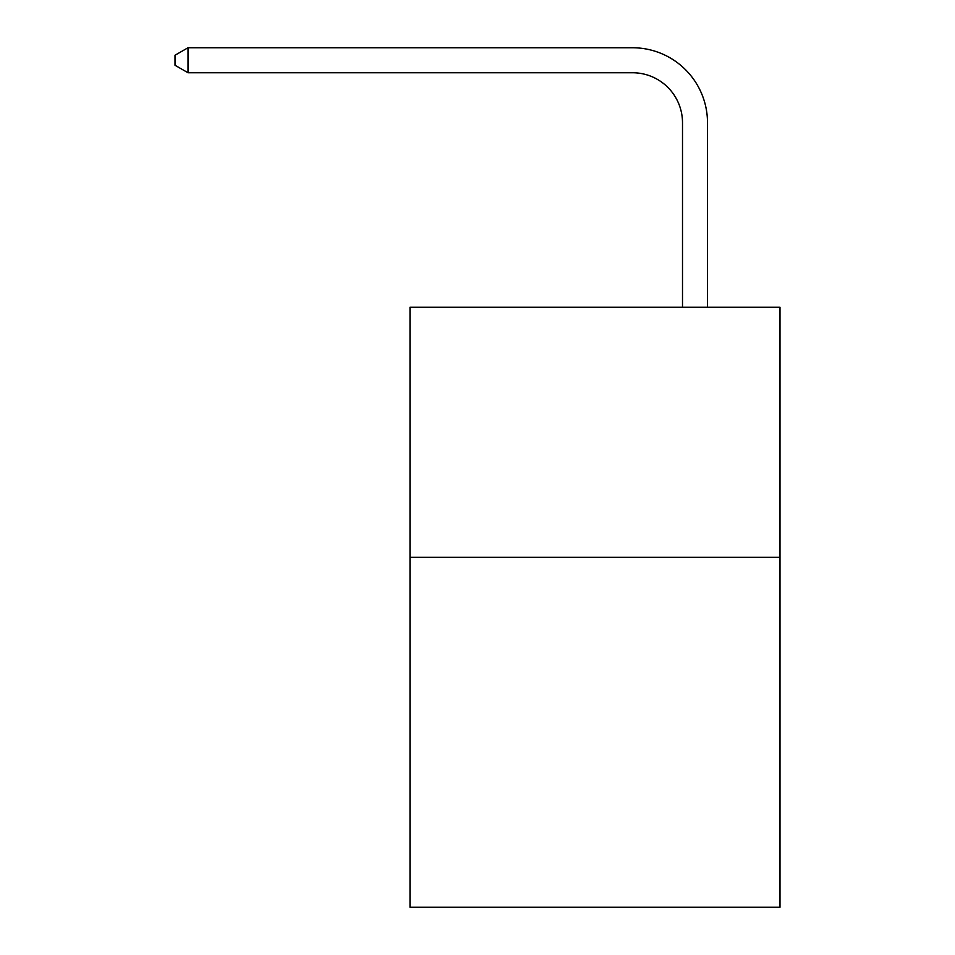 <?xml version="1.0" encoding="UTF-8"?>
<svg xmlns="http://www.w3.org/2000/svg" width="955" height="955" viewBox="0 0 955 955"><rect width="100%" height="100%" fill="white"/><g stroke="black" fill="none" stroke-linecap="round" stroke-linejoin="round"><path stroke-width="1.43" d="M779.996 557.254L779.996 907.25L410.005 907.25L410.005 307.247L779.996 307.247L779.996 557.254L410.005 557.254M682.503 307.247L682.503 122.753A49.994 49.994 71 0 0 632.497 72.747L188.004 72.747L175.004 65.25L175.004 55.247L188.004 47.75L632.497 47.75A75.003 75.003 -109 0 1 707.5 122.753L707.5 307.247M682.503 122.753A49.994 49.994 71 0 0 632.497 72.747A49.994 49.994 71 0 1 682.503 122.753A49.994 49.994 71 0 0 632.497 72.747A49.994 49.994 71 0 1 682.503 122.753A49.994 49.994 71 0 0 632.497 72.747A49.994 49.994 71 0 1 682.503 122.753A49.994 49.994 71 0 0 632.497 72.747A49.994 49.994 71 0 1 682.503 122.753A49.994 49.994 71 0 0 632.497 72.747A49.994 49.994 71 0 1 682.503 122.753A49.994 49.994 71 0 0 632.497 72.747A49.994 49.994 71 0 1 682.503 122.753A49.994 49.994 71 0 0 632.497 72.747A49.994 49.994 71 0 1 682.503 122.753A49.994 49.994 71 0 0 632.497 72.747A49.994 49.994 71 0 1 682.503 122.753A49.994 49.994 71 0 0 632.497 72.747A49.994 49.994 71 0 1 682.503 122.753A49.994 49.994 71 0 0 632.497 72.747A49.994 49.994 71 0 1 682.503 122.753A49.994 49.994 71 0 0 632.497 72.747A49.994 49.994 71 0 1 682.503 122.753A49.994 49.994 71 0 0 632.497 72.747A49.994 49.994 71 0 1 682.503 122.753A49.994 49.994 71 0 0 632.497 72.747A49.994 49.994 71 0 1 682.503 122.753A49.994 49.994 71 0 0 632.497 72.747A49.994 49.994 71 0 1 682.503 122.753A49.994 49.994 71 0 0 632.497 72.747A49.994 49.994 71 0 1 682.503 122.753A49.994 49.994 71 0 0 632.497 72.747A49.994 49.994 71 0 1 682.503 122.753A49.994 49.994 71 0 0 632.497 72.747A49.994 49.994 71 0 1 682.503 122.753A49.994 49.994 71 0 0 632.497 72.747A49.994 49.994 71 0 1 682.503 122.753A49.994 49.994 71 0 0 632.497 72.747A49.994 49.994 71 0 1 682.503 122.753A49.994 49.994 71 0 0 632.497 72.747A49.994 49.994 71 0 1 682.503 122.753A49.994 49.994 71 0 0 632.497 72.747A49.994 49.994 71 0 1 682.503 122.753A49.994 49.994 71 0 0 632.497 72.747A49.994 49.994 71 0 1 682.503 122.753A49.994 49.994 71 0 0 632.497 72.747A49.994 49.994 71 0 1 682.503 122.753A49.994 49.994 71 0 0 632.497 72.747A49.994 49.994 71 0 1 682.503 122.753A49.994 49.994 71 0 0 632.497 72.747A49.994 49.994 71 0 1 682.503 122.753A49.994 49.994 71 0 0 632.497 72.747A49.994 49.994 71 0 1 682.503 122.753A49.994 49.994 71 0 0 632.497 72.747A49.994 49.994 71 0 1 682.503 122.753A49.994 49.994 71 0 0 632.497 72.747A49.994 49.994 71 0 1 682.503 122.753M188.004 72.747L188.004 47.75L632.497 47.75"/></g></svg>
